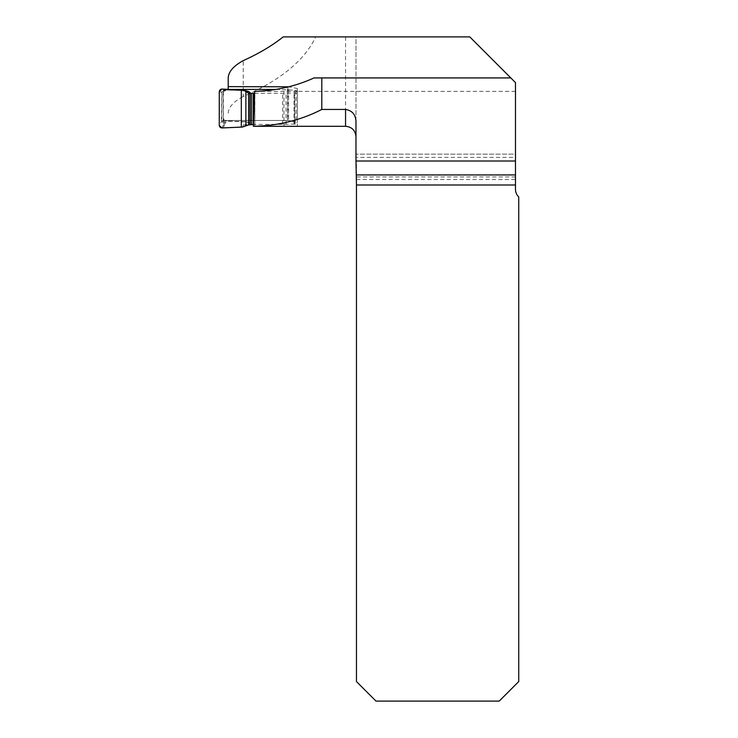 <?xml version="1.0" encoding="UTF-8"?>
<svg xmlns="http://www.w3.org/2000/svg" width="738" height="738" viewBox="0 0 738 738"><rect width="100%" height="100%" fill="white"/><g stroke="black" fill="none" stroke-linecap="round" stroke-linejoin="round"><path stroke-width="0.55" stroke-dasharray="3.69 2.77" d="M228.208 89.363L228.208 77.97M515.484 157.406L515.484 154.15L355.974 154.15L515.484 154.15L515.484 82.601L469.792 36.9L355.974 36.9L355.974 157.406L515.484 157.406L515.484 176.936L356.463 176.936L356.463 164.629A10.415 10.415 0 0 0 355.974 161.484L355.974 157.406M356.463 179.537L515.484 179.537L515.484 189.371A10.415 10.415 0 0 0 518.74 196.935L518.74 681.571L499.211 701.1L376.002 701.1L356.463 681.571L356.463 176.936M355.974 121.512L355.974 36.9L315.661 36.9C304.766 60.267 280.625 80.147 243.245 96.521L243.245 60.627M515.484 82.601L510.816 77.924L515.484 82.601L515.484 91.383L515.484 82.601M314.047 77.924L510.816 77.924M254.675 91.355L297.386 91.383L297.386 88.532L288.669 86.807M228.208 113.237C228.476 107.213 233.485 101.641 243.245 96.521M228.208 120.46L287.875 120.46L297.386 122.582L297.386 126.226L254.167 126.299M515.484 179.537L515.484 176.936M254.794 91.355L254.794 126.29M297.386 91.383L297.386 126.226M283.945 91.355L283.945 126.29M297.386 88.532L297.386 122.582M287.875 87.001L287.875 120.46M283.171 36.9L315.661 36.9M275.864 89.427L294.702 90.165L294.702 121.226L287.442 120.488L226.049 120.488A2.601 2.592 180 0 1 223.863 119.298L223.743 119.095A2.601 2.592 180 0 1 223.448 117.895L223.07 120.386L221.87 121.189L221.87 92.093L221.474 121.281L224.094 123.846L225.68 122.988L226.649 121.226L245.394 121.871L245.855 123.698L247.359 125.294M221.861 127.932L224.094 123.846L221.87 121.189L219.26 125.34M219.26 91.697L221.474 92.241L224.094 89.658L225.68 89.787A2.601 2.5 -81.9 0 0 223.07 92.315L223.448 119.584A2.601 2.518 180 0 0 226.169 122.102L226.114 121.207L226.649 121.226A6.513 1.919 92 0 1 226.926 121.05L226.252 121.032A6.513 0.996 91 0 0 226.114 121.207M222.996 127.905L225.68 122.988A2.601 2.417 -132.4 0 1 223.07 120.386M222.996 89.132L226.169 89.907A2.601 2.601 -0 0 0 223.448 92.508L223.448 117.895M243.734 90.294L226.649 90.027A6.513 1.919 92 0 0 226.704 90.036L245.394 90.673A6.513 1.919 92 0 0 245.45 90.682A6.513 1.919 92 0 0 245.625 90.663M223.448 92.019A2.601 2.592 180 0 1 223.743 90.829L223.863 90.617A2.601 2.592 180 0 1 226.049 89.427L229.869 89.427M254.601 93.283L282.608 93.283A13.349 1.485 0 0 0 286.067 93.237L294.776 92.997L294.776 90.174L294.776 121.226L296.086 120.94A2.601 2.592 180 0 0 297.386 118.698L297.386 95.58A2.601 2.592 180 0 0 294.776 92.997M297.386 92.822A2.601 2.592 180 0 0 296.086 90.58L294.776 90.174M297.386 95.58L297.386 118.698M294.776 121.226L294.776 124.049A2.601 2.592 180 0 0 297.386 121.466M294.776 124.049L286.067 124.288A13.349 1.485 180 0 1 282.608 124.344L253.429 124.436M224.195 120.285L223.448 118.514L224.195 120.405L226.049 121.198L224.195 120.285M226.049 89.427L223.845 91.244L223.448 92.637L226.049 89.981L245.533 90.636M250.837 124.621L249.103 122.785A6.513 6.439 136.8 0 0 245.855 123.698L244.103 126.696M221.861 89.104L224.094 89.658L221.87 92.093L223.07 92.315M223.448 119.584A2.601 2.518 180 0 0 226.169 122.102M223.448 92.508A2.601 2.601 180 0 1 226.169 89.907M249.103 122.785L245.68 121.696A6.513 1.919 92 0 0 245.394 121.871L242.359 127.084M226.114 90.018A6.513 0.996 91 0 0 226.142 90.018L226.704 90.036A6.513 1.919 92 0 0 226.926 89.999M345.559 36.9L345.559 126.299M245.68 121.696L226.926 121.05M226.049 121.032L226.049 120.488M294.13 124.049L294.13 92.997M294.047 124.049L294.047 92.997M286.067 124.288L286.067 93.237M282.608 124.344L282.608 93.283M254.878 124.344L254.878 93.283M288.586 89.483L288.586 120.543M287.442 89.427L287.442 120.488M296.086 90.58L296.086 120.94M515.484 91.383L296.685 91.383M226.049 90.018L225.136 90.193"/><path stroke-width="1.11" d="M515.484 161.013L515.484 184.998L356.463 184.998L355.974 161.013L515.484 161.013L515.484 82.601L469.792 36.9L283.171 36.9C272.193 45.664 258.881 53.57 243.245 60.627C233.494 65.968 228.485 71.752 228.208 77.97L228.208 89.363M356.463 184.998L356.463 681.571L376.002 701.1L499.211 701.1L518.74 681.571L518.74 196.935A10.415 10.415 0 0 1 515.484 189.371L515.484 184.998M355.974 161.013L355.974 121.512C355.679 114.593 352.201 110.58 345.559 109.445L321.805 109.445L321.805 77.924L314.047 77.924C295.523 86.337 275.726 90.82 254.675 91.355L253.365 126.29C277.986 125.838 300.8 120.229 321.805 109.445M510.816 77.924L321.805 77.924M288.669 86.807L228.208 86.632M345.559 109.445L345.559 126.299L253.365 126.29M247.359 92.49L245.855 90.894L244.103 90.488L248.605 93.136L253.402 93.385L253.402 124.445L248.605 124.925L242.359 127.084L221.861 127.932L219.26 125.34L219.26 91.697L221.861 89.104L243.734 90.294M244.103 90.488L245.855 90.894A6.513 6.439 136.8 0 0 249.103 91.724L250.837 93.569M229.869 89.427L275.864 89.427M245.625 90.663A6.513 1.919 92 0 0 245.68 90.645L249.103 91.724M253.402 93.385L254.601 93.283M219.26 125.34C219.638 127.342 220.883 128.2 222.996 127.905L241.326 127.111L241.326 89.925L222.996 89.132C220.883 88.837 219.638 89.695 219.26 91.697L219.26 125.34M356.463 174.934L515.484 174.934M253.18 124.501L253.18 93.44M251.409 124.621L251.409 93.569M241.326 127.111L241.326 89.925M248.605 124.925L248.605 93.136M249.988 124.676L249.988 93.514M245.883 125.894L245.883 91.567M345.559 126.299C351.888 126.918 355.365 130.386 355.974 136.714"/></g></svg>
